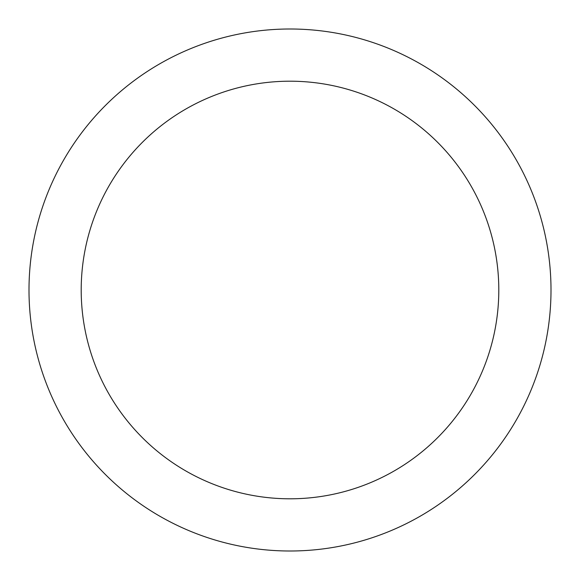 <?xml version="1.0" encoding="UTF-8"?>
<svg xmlns="http://www.w3.org/2000/svg" width="580" height="580" viewBox="0 0 580 580"><rect width="100%" height="100%" fill="white"/><g stroke="black" fill="none" stroke-linecap="round" stroke-linejoin="round"><path stroke-width="0.87" d="M498.8 290A208.8 208.8 0 0 0 290 81.2A208.8 208.8 0 0 0 81.2 290A208.8 208.8 0 0 0 290 498.8A208.8 208.8 0 0 0 498.8 290M551 290A261 261 0 0 0 290 29A261 261 0 0 0 29 290A261 261 0 0 0 290 551A261 261 0 0 0 551 290"/></g></svg>
